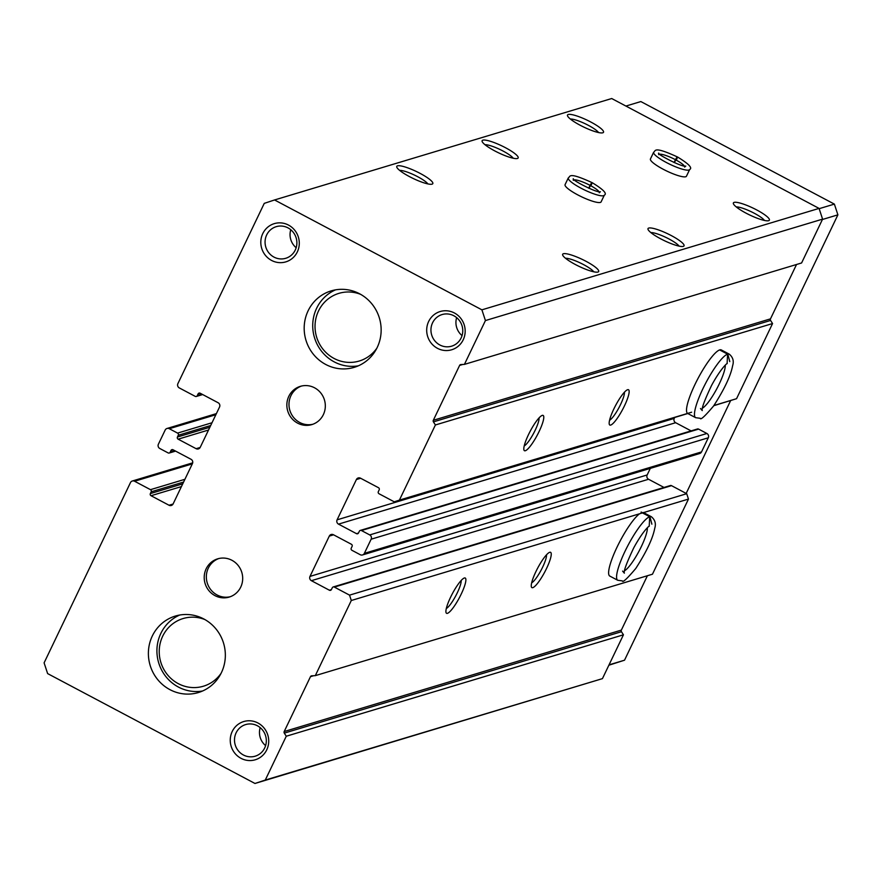 <?xml version="1.0" encoding="UTF-8"?>
<svg xmlns="http://www.w3.org/2000/svg" width="882" height="882" viewBox="0 0 882 882"><rect width="100%" height="100%" fill="white"/><g stroke="black" fill="none" stroke-linecap="round" stroke-linejoin="round"><path stroke-width="1.32" d="M713.946 405.5L736.558 398.697L713.814 405.687M399.403 500.116L394.254 501.825L379.051 493.766A1.599 1.532 73.3 0 1 378.345 491.616L379.183 489.852A1.599 1.532 73.3 0 0 378.477 487.702L360.506 478.187A3.197 3.065 73.3 0 0 356.394 479.543L337.089 519.84A3.197 3.065 73.3 0 0 338.501 524.129L356.471 533.654A1.599 1.532 73.3 0 0 358.522 532.971L359.371 531.207A1.599 1.532 73.3 0 1 361.433 530.523L369.723 534.922A3.197 3.065 73.3 0 1 371.135 539.211L364.365 553.356A3.197 3.065 73.3 0 1 360.242 554.712L351.951 550.313A1.599 1.532 73.3 0 1 351.245 548.174L352.094 546.41A1.599 1.532 73.3 0 0 351.389 544.26L333.418 534.735A3.197 3.065 73.3 0 0 329.295 536.102L309.99 576.398A3.197 3.065 73.3 0 0 311.401 580.687L329.372 590.212A1.599 1.532 73.3 0 0 331.434 589.529L332.282 587.765A1.599 1.532 73.3 0 1 334.333 587.081L349.548 595.141L351.301 600.499L315.304 675.645L311.754 675.81A1.599 1.532 73.3 0 0 310.475 676.67L284.191 731.542A1.599 1.532 73.3 0 0 284.291 733.129L286.275 736.227L265.273 780.063L254.975 783.47L47.628 673.594L44.1 662.867L130.47 482.597A3.197 3.065 73.3 0 1 134.582 481.241L150.48 489.664A1.599 1.532 73.3 0 1 151.186 491.803L150.348 493.578A1.599 1.532 73.3 0 0 151.043 495.717L169.013 505.243A3.197 3.065 73.3 0 0 173.137 503.876L192.441 463.59A3.197 3.065 73.3 0 0 191.03 459.29L173.059 449.776A1.599 1.532 73.3 0 0 170.998 450.448L170.16 452.223A1.599 1.532 73.3 0 1 168.098 452.896L159.807 448.508A3.197 3.065 73.3 0 1 158.396 444.208L165.166 430.074A3.197 3.065 73.3 0 1 169.289 428.707L177.58 433.106A1.599 1.532 73.3 0 1 178.285 435.256L177.436 437.02A1.599 1.532 73.3 0 0 178.142 439.17L196.113 448.684A3.197 3.065 73.3 0 0 200.236 447.328L219.541 407.032A3.197 3.065 73.3 0 0 218.13 402.743L200.159 393.218A1.599 1.532 73.3 0 0 198.097 393.901L197.248 395.665A1.599 1.532 73.3 0 1 195.198 396.349L179.3 387.926A3.197 3.065 73.3 0 1 177.888 383.637L264.258 203.367L274.556 199.96L481.903 309.836L485.431 320.563L464.428 364.387L460.889 364.564A1.599 1.532 73.3 0 0 459.61 365.413L433.316 420.284A1.599 1.532 73.3 0 0 433.426 421.872L435.399 424.97L399.403 500.116L691.631 412.214M394.254 501.825L687.784 413.526M351.301 600.499L639.505 513.798A35.942 7.276 117.9 0 0 617.014 547.193A35.942 7.276 117.9 0 0 609.793 576.067L617.742 580.279L622.328 580.874C622.615 582.892 627.091 578.768 635.757 568.493C646.539 551.735 652.856 538.329 654.742 528.285C656.197 523.721 655.083 519.873 651.39 516.753A35.942 7.276 117.9 0 0 649.924 516.665L651.864 524.184M349.548 595.141L686.703 493.711L688.467 499.08L639.505 513.798M274.556 199.96L611.711 98.53L819.069 208.406L822.586 219.133L801.595 262.968L464.428 364.387M604.313 195.187L601.094 201.901A19.966 3.837 -154.4 0 1 577.754 194.878A19.966 3.837 -154.4 0 1 565.075 184.647L568.295 177.921A19.966 3.837 25.6 0 0 584.645 190.016A19.966 3.837 25.6 0 0 604.313 195.187C607.367 193.654 603.376 189.531 592.362 182.783L588.856 188.274M689.669 169.509L686.45 176.224A19.966 3.837 -154.4 0 1 663.11 169.201A19.966 3.837 -154.4 0 1 650.431 158.969L653.65 152.244A19.966 3.837 25.6 0 0 670 164.339A19.966 3.837 25.6 0 0 689.669 169.509C692.723 167.977 688.743 163.854 677.718 157.106L674.212 162.597M409.457 176.609A19.966 3.837 -154.4 0 1 396.801 167.216A19.966 3.837 -154.4 0 1 416.447 171.538A19.966 3.837 -154.4 0 1 432.125 184.14A19.966 3.837 -154.4 0 1 409.457 176.609M575.34 264.501A19.966 3.837 -154.4 0 1 562.683 255.107A19.966 3.837 -154.4 0 1 582.329 259.44A19.966 3.837 -154.4 0 1 598.007 272.031A19.966 3.837 -154.4 0 1 575.34 264.501M494.813 150.932A19.966 3.837 -154.4 0 1 482.156 141.539A19.966 3.837 -154.4 0 1 501.803 145.861A19.966 3.837 -154.4 0 1 517.48 158.462A19.966 3.837 -154.4 0 1 494.813 150.932M660.695 238.824A19.966 3.837 -154.4 0 1 648.038 229.43A19.966 3.837 -154.4 0 1 667.685 233.763A19.966 3.837 -154.4 0 1 683.363 246.354A19.966 3.837 -154.4 0 1 660.695 238.824M580.169 125.255A19.966 3.837 -154.4 0 1 567.523 115.862A19.966 3.837 -154.4 0 1 587.158 120.184A19.966 3.837 -154.4 0 1 602.836 132.785A19.966 3.837 -154.4 0 1 580.169 125.255M746.051 213.146A19.966 3.837 -154.4 0 1 733.405 203.753A19.966 3.837 -154.4 0 1 753.041 208.086A19.966 3.837 -154.4 0 1 768.718 220.676A19.966 3.837 -154.4 0 1 746.051 213.146M481.903 309.836L819.069 208.406M485.431 320.563L822.586 219.133M796.534 264.49L770.482 318.865A1.599 1.532 73.3 0 0 770.581 320.453L772.566 323.551L736.558 398.697M435.399 424.97L772.566 323.551M528.472 434.672A19.966 4.046 117.9 0 0 523.919 449.941A19.966 4.046 117.9 0 0 537.37 434.958A19.966 4.046 117.9 0 0 542.21 415.411A19.966 4.046 117.9 0 0 528.472 434.672M613.828 408.994A19.966 4.046 117.9 0 0 609.275 424.264A19.966 4.046 117.9 0 0 622.736 409.281A19.966 4.046 117.9 0 0 627.565 389.734A19.966 4.046 117.9 0 0 613.828 408.994M729.293 354.167L721.344 349.956A35.942 7.276 117.9 0 0 694.917 384.596A35.942 7.276 117.9 0 0 687.607 413.426L695.633 417.682L700.231 418.288C700.517 420.306 704.994 416.183 713.659 405.896C724.431 389.138 730.759 375.743 732.633 365.688C734.089 361.135 732.975 357.287 729.293 354.167A35.942 7.276 117.9 0 0 727.826 354.079L729.767 361.598M674.708 417.451L674.245 418.41A3.197 3.065 73.3 0 0 675.656 422.71L691.102 430.89M360.297 530.413L697.453 428.983A1.599 1.532 73.3 0 1 698.599 429.104L706.89 433.492A3.197 3.065 73.3 0 1 708.301 437.792L701.521 451.926A3.197 3.065 73.3 0 1 699.68 453.524L362.524 554.943M650.31 468.375L647.156 474.968A3.197 3.065 73.3 0 0 648.557 479.257L664.014 487.448M333.198 586.96L670.364 485.541A1.599 1.532 73.3 0 1 671.5 485.651L686.703 493.711M450.57 597.257A19.966 4.046 117.9 0 0 446.016 612.527A19.966 4.046 117.9 0 0 459.478 597.544A19.966 4.046 117.9 0 0 464.318 578.008A19.966 4.046 117.9 0 0 450.57 597.257M535.925 571.58A19.966 4.046 117.9 0 0 531.372 586.85A19.966 4.046 117.9 0 0 544.833 571.867A19.966 4.046 117.9 0 0 549.673 552.319A19.966 4.046 117.9 0 0 535.925 571.58M315.304 675.645L652.459 574.215L688.467 499.08M647.399 575.748L621.347 630.112A1.599 1.532 73.3 0 0 621.457 631.71L623.442 634.808L602.439 678.633L254.975 783.47M286.275 736.227L623.442 634.808M265.273 780.063L602.439 678.633M169.928 689.647A39.933 38.356 73.3 0 1 148.496 650.398A39.933 38.356 73.3 0 1 175.364 616.055A39.933 38.356 73.3 0 1 223.587 643.254A39.933 38.356 73.3 0 1 198.373 692.546A39.933 38.356 73.3 0 1 169.928 689.647M325.734 364.464A39.933 38.356 73.3 0 1 304.29 325.215A39.933 38.356 73.3 0 1 331.158 290.884A39.933 38.356 73.3 0 1 379.392 318.071A39.933 38.356 73.3 0 1 354.167 367.364A39.933 38.356 73.3 0 1 325.734 364.464M214.976 595.626A19.966 19.172 73.3 0 1 204.26 576.001A19.966 19.172 73.3 0 1 217.689 558.835A19.966 19.172 73.3 0 1 241.811 572.429A19.966 19.172 73.3 0 1 229.199 597.081A19.966 19.172 73.3 0 1 214.976 595.626M297.62 423.139A19.966 19.172 73.3 0 1 286.904 403.515A19.966 19.172 73.3 0 1 300.332 386.349A19.966 19.172 73.3 0 1 324.444 399.943A19.966 19.172 73.3 0 1 311.842 424.595A19.966 19.172 73.3 0 1 297.62 423.139M257.952 722.997A19.966 19.172 -106.7 0 0 230.29 741.575A19.966 19.172 -106.7 0 0 260.212 757.429A19.966 19.172 -106.7 0 0 257.952 722.997M288.513 225.086A19.966 19.172 -106.7 0 0 260.851 243.664A19.966 19.172 -106.7 0 0 290.773 259.529A19.966 19.172 -106.7 0 0 288.513 225.086M454.395 312.978A19.966 19.172 -106.7 0 0 426.734 331.566A19.966 19.172 -106.7 0 0 456.656 347.42A19.966 19.172 -106.7 0 0 454.395 312.978M531.67 582.837A16.504 3.341 117.9 0 0 541.217 569.959A16.504 3.341 117.9 0 0 546.509 554.822M609.561 420.251A16.504 3.341 117.9 0 0 619.12 407.363A16.504 3.341 117.9 0 0 624.412 392.225M446.314 608.514A16.504 3.341 117.9 0 0 455.862 595.637A16.504 3.341 117.9 0 0 461.154 580.499M524.206 445.928A16.504 3.341 117.9 0 0 533.764 433.04A16.504 3.341 117.9 0 0 539.056 417.903M736.25 206.928A16.504 3.175 -154.4 0 1 751.288 211.746A16.504 3.175 -154.4 0 1 764.462 220.445M570.367 119.037A16.504 3.175 -154.4 0 1 585.405 123.844A16.504 3.175 -154.4 0 1 598.58 132.554M650.883 232.605A16.504 3.175 -154.4 0 1 665.932 237.423A16.504 3.175 -154.4 0 1 679.107 246.122M485.001 144.714A16.504 3.175 -154.4 0 1 500.05 149.521A16.504 3.175 -154.4 0 1 513.225 158.231M565.527 258.283A16.504 3.175 -154.4 0 1 580.577 263.101A16.504 3.175 -154.4 0 1 593.751 271.799M399.645 170.391A16.504 3.175 -154.4 0 1 414.694 175.198A16.504 3.175 -154.4 0 1 427.869 183.908M456.644 317.63A16.504 15.854 -106.7 0 0 462.047 335.601M453.855 315.767A16.504 15.854 -106.7 0 0 442.091 314.565A16.504 15.854 -106.7 0 0 431.673 334.94A16.504 15.854 -106.7 0 0 451.606 346.185A16.504 15.854 -106.7 0 0 462.719 331.996A16.504 15.854 -106.7 0 0 453.855 315.767M290.762 229.739A16.504 15.854 -106.7 0 0 296.165 247.71M287.973 227.865A16.504 15.854 -106.7 0 0 276.209 226.674A16.504 15.854 -106.7 0 0 265.791 247.048A16.504 15.854 -106.7 0 0 285.724 258.294A16.504 15.854 -106.7 0 0 296.837 244.094A16.504 15.854 -106.7 0 0 287.973 227.865M260.19 727.639A16.504 15.854 -106.7 0 0 265.603 745.621M257.412 725.776A16.504 15.854 -106.7 0 0 245.648 724.574A16.504 15.854 -106.7 0 0 235.229 744.959A16.504 15.854 -106.7 0 0 255.163 756.194A16.504 15.854 -106.7 0 0 266.276 742.005A16.504 15.854 -106.7 0 0 257.412 725.776M312.901 424.242A19.966 19.172 73.3 0 1 299.748 422.5A19.966 19.172 73.3 0 1 288.998 403.449A19.966 19.172 73.3 0 1 301.412 386.062M230.257 596.728A19.966 19.172 73.3 0 1 217.115 594.986A19.966 19.172 73.3 0 1 206.355 575.935A19.966 19.172 73.3 0 1 218.769 558.549M625.911 106.061L640.85 101.562L834.372 204.106L837.9 214.844L624.522 660.199L608.867 665.215M819.158 208.681L834.372 204.106M822.421 219.497L837.9 214.844M730.616 400.637L686.163 493.424M609.043 664.852L624.522 660.199M335.502 289.858A39.933 38.356 -106.7 0 0 314.477 337.597A39.933 38.356 -106.7 0 0 358.357 365.821M360.705 294.379A35.324 33.924 -106.7 0 0 318.237 311.567A35.324 33.924 -106.7 0 0 331.974 357.243A35.324 33.924 -106.7 0 0 376.879 348.147M179.708 615.03A39.933 38.356 -106.7 0 0 158.672 662.779A39.933 38.356 -106.7 0 0 202.562 691.003M204.9 619.561A35.324 33.924 -106.7 0 0 162.431 636.749A35.324 33.924 -106.7 0 0 176.168 682.425A35.324 33.924 -106.7 0 0 221.073 673.33M641.049 512.166L649.692 516.742A35.942 7.276 117.9 0 0 626.418 548.45A35.942 7.276 117.9 0 0 617.742 580.279M641.291 512.089L649.924 516.665M649.218 526.234L649.692 516.742M719.646 349.933L727.584 354.145A35.942 7.276 117.9 0 0 704.31 385.864A35.942 7.276 117.9 0 0 695.633 417.682M719.877 349.867L727.826 354.079M727.11 363.638L727.584 354.145M674.068 162.531L675.436 159.686C677.398 156.335 677.839 156.158 676.759 159.146M588.713 188.208L590.08 185.363C592.031 182.012 592.472 181.835 591.403 184.823M459.61 365.413L462.752 364.464M433.316 420.284L770.482 318.865M433.426 421.872L770.581 320.453M356.394 479.543L360.661 478.265M337.089 519.84L674.245 418.41M338.501 524.129L675.656 422.71M356.471 533.654L358.489 533.048M361.433 530.523L698.599 429.104M369.723 534.922L706.89 433.492M371.135 539.211L708.301 437.792M364.365 553.356L701.521 451.926M329.295 536.102L333.561 534.812M309.99 576.398L647.156 474.968M311.401 580.687L648.557 479.257M329.372 590.212L331.389 589.595M334.333 587.081L671.5 485.651M310.475 676.67L313.628 675.722M284.191 731.542L621.347 630.112M284.291 733.129L621.457 631.71M134.582 481.241L192.309 463.877M150.48 489.664L184.911 479.301M151.186 491.803L183.588 482.057M150.348 493.578L182.75 483.832M151.043 495.717L181.427 486.577M169.013 505.243L173.059 504.03M170.998 450.448L173.137 449.809M170.16 452.223L174.956 450.779M169.289 428.707L215.87 414.705M177.58 433.106L212.011 422.754M178.285 435.256L210.688 425.51M177.436 437.02L209.839 427.274M178.142 439.17L208.516 430.03M196.113 448.684L200.159 447.472M198.097 393.901L200.236 393.262M197.248 395.665L202.055 394.221M624.588 570.753A25.556 5.171 117.9 0 0 639.141 550.93A25.556 5.171 117.9 0 0 647.355 527.767M702.48 408.157A25.556 5.171 117.9 0 0 717.033 388.345A25.556 5.171 117.9 0 0 725.258 365.181M675.436 159.686A14.377 2.756 25.6 0 0 659.769 154.196M684.322 165.959A14.377 2.756 25.6 0 0 675.568 159.763M590.08 185.363A14.377 2.756 25.6 0 0 574.403 179.873M598.966 191.637A14.377 2.756 25.6 0 0 590.212 185.44M132.311 481.01L192.695 462.841M169.234 453.017L175.584 451.11M167.007 428.476L216.377 413.625M196.333 396.459L202.684 394.552M643.364 512.497L651.39 516.753M622.604 571.095L624.357 573.179C623.464 571.415 626.573 563.025 633.673 547.998C643.717 529.487 650.199 525.033 649.251 526.212L649.119 526.267M700.495 408.509L702.259 410.593C701.366 408.829 704.464 400.428 711.576 385.412C721.619 366.89 728.102 362.436 727.143 363.627L727.022 363.671M653.65 152.244C655.888 151.219 652.614 145.541 677.387 156.941M658.7 154.67L658.788 153.137C655.425 153.402 682.833 167.834 685.766 166.059L684.63 167.084M568.295 177.921C570.533 176.896 567.258 171.218 592.031 182.618M573.333 180.347L573.421 178.814C570.07 179.079 597.478 193.511 600.41 191.736L599.275 192.761"/></g></svg>
